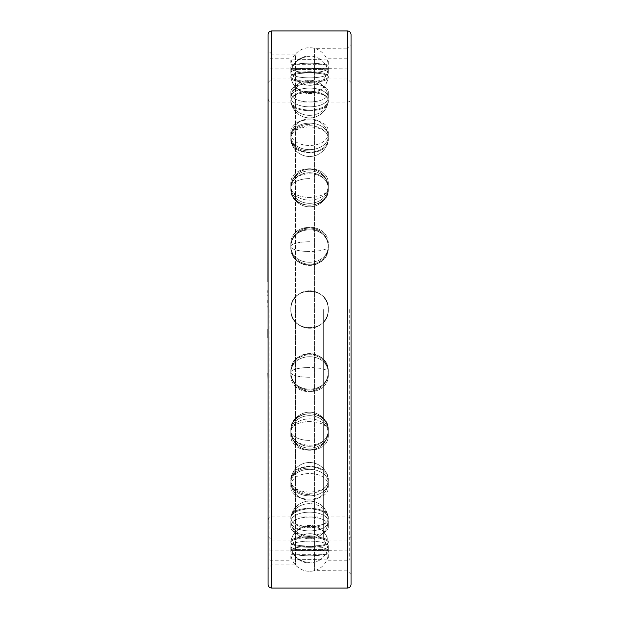 <?xml version="1.0" encoding="UTF-8"?>
<svg xmlns="http://www.w3.org/2000/svg" width="619" height="619" viewBox="0 0 619 619"><rect width="100%" height="100%" fill="white"/><g stroke="black" fill="none" stroke-linecap="round" stroke-linejoin="round"><path stroke-width="0.46" stroke-dasharray="3.1 2.32" d="M290.829 545.973A18.725 4.844 0 0 1 309.562 541.13A18.725 4.844 0 0 1 328.287 545.973A18.725 4.844 0 0 1 328.279 546.105A18.725 4.844 0 0 1 309.562 550.825A18.725 4.844 0 0 1 290.837 546.105A18.725 4.844 0 0 1 290.829 545.973A18.725 4.844 0 0 0 290.837 546.105A18.725 4.844 0 0 0 309.562 550.825A18.725 4.844 0 0 0 328.279 546.105A18.725 4.844 0 0 0 328.287 545.973A18.725 4.844 0 0 0 309.562 541.13A18.725 4.844 0 0 0 290.829 545.973L290.829 551.653C289.677 544.666 329.447 544.666 328.287 551.653L328.287 545.973L328.287 551.653C329.44 557.17 289.677 557.17 290.829 551.653C289.677 557.17 329.44 557.17 328.287 551.653C329.447 544.666 289.677 544.666 290.829 551.653L290.829 545.973A18.818 18.175 180 0 0 309.562 562.385A18.818 18.175 0 0 1 290.829 545.973M309.562 526.034A18.818 18.175 0 0 0 290.829 542.445A18.725 4.844 0 0 1 290.837 542.321A18.725 4.844 0 0 1 309.562 537.601A18.725 4.844 0 0 1 328.279 542.321A18.725 4.844 0 0 1 328.287 542.445A18.725 4.844 0 0 1 309.562 547.297A18.725 4.844 0 0 1 290.829 542.445L290.829 541.919C289.677 547.405 329.447 547.405 328.287 541.919C329.447 534.901 289.677 534.901 290.829 541.919C289.677 534.901 329.447 534.901 328.287 541.919C329.447 547.405 289.677 547.405 290.829 541.919L290.829 542.445A18.725 4.844 0 0 0 309.562 547.297A18.725 4.844 0 0 0 328.287 542.445L328.287 541.919L328.287 542.445A18.725 4.844 0 0 0 328.279 542.321A18.725 4.844 0 0 0 309.562 537.601A18.725 4.844 0 0 0 290.837 542.321A18.725 4.844 0 0 0 290.829 542.445A18.818 18.175 180 0 1 309.562 526.034A18.818 18.175 0 0 1 328.287 542.445M328.287 309.5C329.447 333.656 289.677 333.656 290.829 309.5C289.677 333.656 329.447 333.656 328.287 309.5C329.447 333.656 289.677 333.656 290.829 309.5C289.677 333.656 329.447 333.656 328.287 309.5A18.725 18.725 0 0 0 309.562 290.775A18.725 18.725 0 0 0 290.829 309.5A18.725 18.725 0 0 0 309.562 328.225A18.725 18.725 0 0 0 328.287 309.5A18.725 18.725 0 0 0 309.562 290.775A18.725 18.725 0 0 0 290.829 309.5A18.725 18.725 0 0 0 309.562 328.225A18.725 18.725 0 0 0 328.287 309.5C329.447 285.344 289.677 285.344 290.829 309.5C289.677 285.344 329.447 285.344 328.287 309.5C329.447 285.344 289.677 285.344 290.829 309.5C289.677 285.344 329.447 285.344 328.287 309.5A18.725 18.725 0 0 0 309.562 290.775A18.725 18.725 0 0 0 290.829 309.5A18.725 18.725 0 0 1 309.562 290.775A18.725 18.725 0 0 1 328.287 309.5A18.725 18.725 0 0 1 309.562 328.225A18.725 18.725 0 0 1 290.829 309.5A18.725 18.725 0 0 0 309.562 328.225A18.725 18.725 0 0 0 328.287 309.5M349.271 309.5L349.271 560.195L349.271 309.5M269.853 309.5L269.853 560.195L269.853 309.5M290.829 429.81C289.677 450.338 329.447 450.338 328.287 429.81C329.447 408.494 289.677 408.494 290.829 429.81C289.677 408.494 329.44 408.494 328.287 429.81C329.447 450.338 289.677 450.338 290.829 429.81L290.829 430.081A18.725 16.218 0 0 1 291.1 427.342A18.725 16.218 0 0 1 309.562 413.863A18.725 16.218 0 0 1 328.016 427.342A18.725 16.218 0 0 1 328.287 430.081A18.725 16.218 0 0 1 309.562 446.299A18.725 16.218 0 0 1 290.829 430.081L290.829 429.81M290.829 479.648C289.677 496.167 329.447 496.167 328.287 479.648C329.447 461.998 289.677 461.998 290.829 479.648C289.677 461.998 329.447 461.998 328.287 479.648C329.447 496.167 289.677 496.167 290.829 479.648L290.829 480.027A18.725 13.239 0 0 1 290.922 478.735A18.725 13.239 0 0 1 309.562 466.788A18.725 13.239 0 0 1 328.202 478.735A18.725 13.239 0 0 1 328.287 480.027A18.725 13.239 0 0 1 309.562 493.273A18.725 13.239 0 0 1 290.829 480.027A18.725 13.239 0 0 0 309.562 493.273A18.725 13.239 0 0 0 328.287 480.027L328.287 480.027A18.725 13.239 0 0 0 328.202 478.735A18.725 13.239 0 0 0 309.562 466.788A18.725 13.239 0 0 0 290.922 478.735A18.725 13.239 0 0 0 290.829 480.027L290.829 479.648M328.287 517.886C329.447 505.119 289.677 505.119 290.829 517.886C289.677 529.276 329.44 529.276 328.287 517.886C329.44 529.276 289.677 529.276 290.829 517.886C289.677 505.119 329.447 505.119 328.287 517.886L328.287 518.351A18.725 9.362 0 0 1 309.562 527.721A18.725 9.362 0 0 1 290.829 518.351A18.725 9.362 0 0 1 290.86 517.824A18.725 9.362 0 0 1 309.562 508.988A18.725 9.362 0 0 1 328.256 517.824A18.725 9.362 0 0 1 328.287 518.351A18.725 9.362 0 0 0 328.256 517.824A18.725 9.362 0 0 0 309.562 508.988A18.725 9.362 0 0 0 290.86 517.824A18.725 9.362 0 0 0 290.829 518.351L290.829 517.886L290.829 518.351A18.725 9.362 0 0 0 309.562 527.721A18.725 9.362 0 0 0 328.287 518.351L328.287 517.886M269.853 550.121L290.829 550.121C289.677 549.324 329.447 549.324 328.287 550.121C329.447 549.324 289.677 549.324 290.829 550.121L290.829 550.662A18.818 18.818 0 0 1 328.287 550.662L290.829 550.662L349.271 550.121M290.829 371.779C289.677 348.234 329.447 348.234 328.287 371.779C329.447 394.907 289.677 394.907 290.829 371.779C289.677 394.907 329.447 394.907 328.287 371.779C329.447 348.234 289.677 348.234 290.829 371.779L290.829 371.918A18.725 18.09 0 0 1 292.114 365.334A18.725 18.09 0 0 1 309.562 353.828A18.725 18.09 0 0 1 327.002 365.334A18.725 18.09 0 0 1 328.287 371.918A18.725 18.09 0 0 1 309.562 390.009A18.725 18.09 0 0 1 290.829 371.918L290.829 371.779M328.287 371.918L328.287 371.918A18.725 18.09 0 0 0 327.002 365.334A18.725 18.09 0 0 0 309.562 353.828A18.725 18.09 0 0 0 292.114 365.334A18.725 18.09 0 0 0 290.829 371.918A18.725 18.09 0 0 0 309.562 390.009A18.725 18.09 0 0 0 328.287 371.918A18.818 4.867 180 0 0 309.562 367.524A18.818 4.867 180 0 0 290.829 371.918A18.818 4.867 0 0 1 309.562 367.524M328.287 372.862A18.725 18.09 0 0 1 327.002 379.447A18.725 18.09 0 0 1 309.562 390.953A18.725 18.09 0 0 1 292.114 379.447A18.725 18.09 0 0 1 290.829 372.862A18.725 18.09 0 0 1 309.562 354.772A18.725 18.09 0 0 1 328.287 372.862A18.725 18.09 0 0 0 309.562 354.772A18.725 18.09 0 0 0 290.829 372.862A18.725 18.09 0 0 0 292.114 379.447A18.725 18.09 0 0 0 309.562 390.953A18.725 18.09 0 0 0 327.002 379.447A18.725 18.09 0 0 0 328.287 372.862L328.287 374.387C329.447 397.522 289.677 397.522 290.829 374.387L290.829 372.862L290.829 374.387C289.677 350.849 329.44 350.849 328.287 374.387C329.44 350.849 289.677 350.849 290.829 374.387C289.677 397.522 329.447 397.522 328.287 374.387L328.287 372.862M290.829 434.848C289.677 413.546 329.447 413.546 328.287 434.848C329.447 455.391 289.677 455.391 290.829 434.848C289.677 455.391 329.447 455.391 328.287 434.848C329.447 413.546 289.677 413.546 290.829 434.848L290.829 431.907A18.725 16.218 0 0 1 309.562 415.689A18.725 16.218 0 0 1 328.287 431.907A18.725 16.218 0 0 1 328.016 434.646A18.725 16.218 0 0 1 309.562 448.125A18.725 16.218 0 0 1 291.1 434.646A18.725 16.218 0 0 1 290.829 431.907A18.725 16.218 0 0 0 291.1 434.646A18.725 16.218 0 0 0 309.562 448.125A18.725 16.218 0 0 0 328.016 434.646A18.725 16.218 0 0 0 328.287 431.907A18.725 16.218 0 0 0 309.562 415.689A18.725 16.218 0 0 0 290.829 431.907L290.829 434.848M290.829 486.766C289.677 469.148 329.447 469.148 328.287 486.766C329.447 503.317 289.677 503.317 290.829 486.766C289.677 503.317 329.447 503.317 328.287 486.766C329.447 469.148 289.677 469.148 290.829 486.766L290.829 482.611A18.725 13.239 0 0 1 309.562 469.372A18.725 13.239 0 0 1 328.287 482.611A18.725 13.239 0 0 1 328.202 483.903A18.725 13.239 0 0 1 309.562 495.858A18.725 13.239 0 0 1 290.922 483.903A18.725 13.239 0 0 1 290.829 482.611A18.725 13.239 0 0 0 290.922 483.903A18.725 13.239 0 0 0 309.562 495.858A18.725 13.239 0 0 0 328.202 483.903A18.725 13.239 0 0 0 328.287 482.611A18.725 13.239 0 0 0 309.562 469.372A18.725 13.239 0 0 0 290.829 482.611L290.829 486.766M328.287 526.607C329.447 538.027 289.677 538.027 290.829 526.607C289.677 513.871 329.447 513.871 328.287 526.607C329.447 513.871 289.677 513.871 290.829 526.607C289.677 538.027 329.447 538.027 328.287 526.607L328.287 521.515A18.725 9.362 0 0 1 328.256 522.049A18.725 9.362 0 0 1 309.562 530.885A18.725 9.362 0 0 1 290.86 522.049A18.725 9.362 0 0 1 290.829 521.515A18.725 9.362 0 0 1 309.562 512.153A18.725 9.362 0 0 1 328.287 521.515A18.725 9.362 0 0 0 309.562 512.153A18.725 9.362 0 0 0 290.829 521.515A18.725 9.362 0 0 0 290.86 522.049A18.725 9.362 0 0 0 309.562 530.885A18.725 9.362 0 0 0 328.256 522.049A18.725 9.362 0 0 0 328.287 521.515L328.287 526.607M269.853 560.195L290.829 560.195C289.677 559.437 329.447 559.437 328.287 560.195C329.447 559.437 289.677 559.437 290.829 560.195L290.829 554.315L328.287 554.315L290.829 554.315A18.818 18.818 0 0 0 328.287 554.315L328.287 560.195L349.271 560.195M328.287 430.081L328.287 430.081A18.725 16.218 0 0 0 328.016 427.342A18.725 16.218 0 0 0 309.562 413.863A18.725 16.218 0 0 0 291.1 427.342A18.725 16.218 0 0 0 290.829 430.081A18.725 16.218 0 0 0 309.562 446.299A18.725 16.218 0 0 0 328.287 430.081A18.818 9.409 180 0 0 309.562 421.585A18.818 9.409 180 0 0 290.829 430.081A18.818 9.409 0 0 1 309.562 421.585M328.287 434.848L328.287 431.907L328.287 434.848M328.287 486.766L328.287 482.611L328.287 486.766M290.829 526.607L290.829 521.515L290.829 526.607M290.829 247.221C289.677 224.093 329.447 224.093 328.287 247.221C329.447 270.766 289.677 270.766 290.829 247.221C289.677 270.766 329.447 270.766 328.287 247.221C329.447 224.093 289.677 224.093 290.829 247.221L290.829 247.082A18.725 18.09 180 0 0 292.114 253.666A18.725 18.09 180 0 0 309.562 265.172A18.725 18.09 180 0 0 327.002 253.666A18.725 18.09 180 0 0 328.287 247.082A18.725 18.09 180 0 0 309.562 228.991A18.725 18.09 180 0 0 290.829 247.082L290.829 247.221M290.829 189.19C289.677 168.662 329.447 168.662 328.287 189.19C329.447 210.506 289.677 210.506 290.829 189.19C289.677 210.506 329.44 210.506 328.287 189.19C329.447 168.662 289.677 168.662 290.829 189.19L290.829 188.919A18.725 16.218 180 0 0 291.1 191.658A18.725 16.218 180 0 0 309.562 205.137A18.725 16.218 180 0 0 328.016 191.658A18.725 16.218 180 0 0 328.287 188.919A18.725 16.218 180 0 0 309.562 172.701A18.725 16.218 180 0 0 290.829 188.919L290.829 189.19M290.829 139.352C289.677 122.833 329.447 122.833 328.287 139.352C329.447 157.002 289.677 157.002 290.829 139.352C289.677 157.002 329.447 157.002 328.287 139.352C329.447 122.833 289.677 122.833 290.829 139.352L290.829 138.973A18.725 13.239 180 0 0 290.922 140.265A18.725 13.239 180 0 0 309.562 152.212A18.725 13.239 180 0 0 328.202 140.265A18.725 13.239 180 0 0 328.287 138.973A18.725 13.239 180 0 0 309.562 125.727A18.725 13.239 180 0 0 290.829 138.973L290.829 139.352M290.829 101.114C289.677 89.724 329.44 89.724 328.287 101.114C329.447 113.881 289.677 113.881 290.829 101.114C289.677 113.881 329.447 113.881 328.287 101.114C329.44 89.724 289.677 89.724 290.829 101.114L290.829 100.649A18.725 9.362 180 0 0 290.86 101.176A18.725 9.362 180 0 0 309.562 110.012A18.725 9.362 180 0 0 328.256 101.176A18.725 9.362 180 0 0 328.287 100.649A18.725 9.362 180 0 0 309.562 91.279A18.725 9.362 180 0 0 290.829 100.649L290.829 101.114M290.829 77.081C289.677 71.595 329.447 71.595 328.287 77.081C329.447 84.099 289.677 84.099 290.829 77.081C289.677 84.099 329.447 84.099 328.287 77.081C329.447 71.595 289.677 71.595 290.829 77.081L290.829 76.555A18.725 4.844 180 0 0 290.837 76.679A18.725 4.844 180 0 0 309.562 81.399A18.725 4.844 180 0 0 328.279 76.679A18.725 4.844 180 0 0 328.287 76.555A18.725 4.844 180 0 0 309.562 71.703A18.725 4.844 180 0 0 290.829 76.555L290.829 77.081M269.853 68.879L290.829 68.879C289.677 69.676 329.447 69.676 328.287 68.879C329.447 69.676 289.677 69.676 290.829 68.879L290.829 68.338A18.818 18.818 0 0 0 328.287 68.338L290.829 68.338L349.271 68.879M290.829 244.613C289.677 268.151 329.44 268.151 328.287 244.613C329.447 221.478 289.677 221.478 290.829 244.613C289.677 221.478 329.447 221.478 328.287 244.613C329.44 268.151 289.677 268.151 290.829 244.613L290.829 246.138A18.725 18.09 180 0 0 309.562 264.228A18.725 18.09 180 0 0 328.287 246.138A18.725 18.09 180 0 0 327.002 239.553A18.725 18.09 180 0 0 309.562 228.047A18.725 18.09 180 0 0 292.114 239.553A18.725 18.09 180 0 0 290.829 246.138A18.725 18.09 180 0 1 292.114 239.553A18.725 18.09 180 0 1 309.562 228.047A18.725 18.09 180 0 1 327.002 239.553A18.725 18.09 180 0 1 328.287 246.138A18.725 18.09 180 0 1 309.562 264.228A18.725 18.09 180 0 1 290.829 246.138L290.829 244.613M290.829 184.153C289.677 205.454 329.447 205.454 328.287 184.153C329.447 163.609 289.677 163.609 290.829 184.153C289.677 163.609 329.447 163.609 328.287 184.153C329.447 205.454 289.677 205.454 290.829 184.153L290.829 187.093A18.725 16.218 180 0 0 309.562 203.311A18.725 16.218 180 0 0 328.287 187.093A18.725 16.218 180 0 0 328.016 184.354A18.725 16.218 180 0 0 309.562 170.875A18.725 16.218 180 0 0 291.1 184.354A18.725 16.218 180 0 0 290.829 187.093A18.725 16.218 180 0 1 291.1 184.354A18.725 16.218 180 0 1 309.562 170.875A18.725 16.218 180 0 1 328.016 184.354A18.725 16.218 180 0 1 328.287 187.093A18.725 16.218 180 0 1 309.562 203.311A18.725 16.218 180 0 1 290.829 187.093L290.829 184.153M290.829 132.234C289.677 149.852 329.447 149.852 328.287 132.234C329.447 115.683 289.677 115.683 290.829 132.234C289.677 115.683 329.447 115.683 328.287 132.234C329.447 149.852 289.677 149.852 290.829 132.234L290.829 136.389A18.725 13.239 180 0 0 309.562 149.628A18.725 13.239 180 0 0 328.287 136.389A18.725 13.239 180 0 0 328.202 135.097A18.725 13.239 180 0 0 309.562 123.142A18.725 13.239 180 0 0 290.922 135.097A18.725 13.239 180 0 0 290.829 136.389A18.725 13.239 180 0 1 290.922 135.097A18.725 13.239 180 0 1 309.562 123.142A18.725 13.239 180 0 1 328.202 135.097A18.725 13.239 180 0 1 328.287 136.389A18.725 13.239 180 0 1 309.562 149.628A18.725 13.239 180 0 1 290.829 136.389L290.829 132.234M290.829 92.393C289.677 105.129 329.447 105.129 328.287 92.393C329.447 80.973 289.677 80.973 290.829 92.393C289.677 80.973 329.447 80.973 328.287 92.393C329.447 105.129 289.677 105.129 290.829 92.393L290.829 97.485A18.725 9.362 180 0 0 309.562 106.847A18.725 9.362 180 0 0 328.287 97.485A18.725 9.362 180 0 0 328.256 96.951A18.725 9.362 180 0 0 309.562 88.115A18.725 9.362 180 0 0 290.86 96.951A18.725 9.362 180 0 0 290.829 97.485A18.725 9.362 180 0 1 290.86 96.951A18.725 9.362 180 0 1 309.562 88.115A18.725 9.362 180 0 1 328.256 96.951A18.725 9.362 180 0 1 328.287 97.485A18.725 9.362 180 0 1 309.562 106.847A18.725 9.362 180 0 1 290.829 97.485L290.829 92.393M290.829 67.347C289.677 74.334 329.447 74.334 328.287 67.347C329.44 61.83 289.677 61.83 290.829 67.347C289.677 61.83 329.44 61.83 328.287 67.347C329.447 74.334 289.677 74.334 290.829 67.347L290.829 73.027A18.725 4.844 180 0 0 309.562 77.87A18.725 4.844 180 0 0 328.287 73.027A18.725 4.844 180 0 0 328.279 72.895A18.725 4.844 180 0 0 309.562 68.175A18.725 4.844 180 0 0 290.837 72.895A18.725 4.844 180 0 0 290.829 73.027A18.725 4.844 180 0 1 290.837 72.895A18.725 4.844 180 0 1 309.562 68.175A18.725 4.844 180 0 1 328.279 72.895A18.725 4.844 180 0 1 328.287 73.027A18.725 4.844 180 0 1 309.562 77.87A18.725 4.844 180 0 1 290.829 73.027L290.829 67.347M269.853 58.805L290.829 58.805C289.677 59.563 329.447 59.563 328.287 58.805C329.447 59.563 289.677 59.563 290.829 58.805L290.829 64.686L328.287 64.686L290.829 64.686A18.818 18.818 0 0 1 328.287 64.686L328.287 58.805L349.271 58.805M328.287 247.082L328.287 247.082A18.725 18.09 180 0 1 327.002 253.666A18.725 18.09 180 0 1 309.562 265.172A18.725 18.09 180 0 1 292.114 253.666A18.725 18.09 180 0 1 290.829 247.082A18.725 18.09 180 0 1 309.562 228.991A18.725 18.09 180 0 1 328.287 247.082A18.818 4.867 0 0 1 309.562 251.476A18.818 4.867 0 0 1 290.829 247.082A18.818 4.867 180 0 0 309.562 251.476M328.287 244.613L328.287 246.138L328.287 244.613M328.287 188.919L328.287 188.919A18.725 16.218 180 0 1 328.016 191.658A18.725 16.218 180 0 1 309.562 205.137A18.725 16.218 180 0 1 291.1 191.658A18.725 16.218 180 0 1 290.829 188.919A18.725 16.218 180 0 1 309.562 172.701A18.725 16.218 180 0 1 328.287 188.919A18.818 9.409 0 0 1 309.562 197.415A18.818 9.409 0 0 1 290.829 188.919A18.818 9.409 180 0 0 309.562 197.415M328.287 184.153L328.287 187.093L328.287 184.153M328.287 138.973L328.287 138.973A18.725 13.239 180 0 1 328.202 140.265A18.725 13.239 180 0 1 309.562 152.212A18.725 13.239 180 0 1 290.922 140.265A18.725 13.239 180 0 1 290.829 138.973A18.725 13.239 180 0 1 309.562 125.727A18.725 13.239 180 0 1 328.287 138.973M328.287 132.234L328.287 136.389L328.287 132.234M328.287 100.649L328.287 101.114L328.287 100.649A18.725 9.362 180 0 1 328.256 101.176A18.725 9.362 180 0 1 309.562 110.012A18.725 9.362 180 0 1 290.86 101.176A18.725 9.362 180 0 1 290.829 100.649A18.725 9.362 180 0 1 309.562 91.279A18.725 9.362 180 0 1 328.287 100.649A18.818 16.295 180 0 1 309.562 115.358A18.818 16.295 0 0 1 290.829 100.649A18.818 16.295 180 0 0 309.562 115.358M328.287 92.393L328.287 97.485L328.287 92.393M328.287 76.555L328.287 77.081L328.287 76.555A18.725 4.844 180 0 1 328.279 76.679A18.725 4.844 180 0 1 309.562 81.399A18.725 4.844 180 0 1 290.837 76.679A18.725 4.844 180 0 1 290.829 76.555A18.725 4.844 180 0 1 309.562 71.703A18.725 4.844 180 0 1 328.287 76.555A18.818 18.175 180 0 1 309.562 92.966A18.818 18.175 0 0 1 290.829 76.555A18.818 18.175 180 0 0 309.562 92.966M328.287 67.347L328.287 73.027L328.287 67.347M268.073 301.02L267.957 291.812L267.957 301.02M268.073 294.783L268.073 299.534L267.957 293.762M268.073 34.509L268.073 307.775M268.073 584.491L268.073 50.51L271.633 54.062L271.633 564.938L271.633 54.062L295.449 54.062L295.449 309.5L295.449 54.062C300.695 48.561 307.016 46.649 314.429 48.336L314.429 570.664L314.429 48.336L347.491 48.135L347.491 309.5L347.491 48.135L351.043 44.583L351.043 574.417L351.043 44.583M268.073 305.863L268.073 302.861M268.073 290.628L268.073 282.31M268.073 373.017L268.073 379.323L268.073 373.017M268.073 287.982L267.957 283.579L268.073 287.982M268.073 293.762L267.957 295.967M268.073 362.045L268.073 354.672L268.073 362.045M268.073 349.116L268.073 341.363L268.073 349.116M268.073 337.943L268.073 336.782L268.073 337.943M267.957 301.26L267.957 338.075M268.073 290.721L268.073 291.951L267.957 290.721M268.073 279.154L268.073 288.028L268.073 279.154M268.073 278.256L268.073 276.948L268.073 278.256M268.073 266.162L268.073 274.658L268.073 266.162M268.073 255.546L267.957 263.593M268.073 241.603L268.073 253.272L267.957 241.603M268.073 309.67L268.073 315.048L267.957 309.639M268.073 318.684L268.073 318.282L267.957 318.661M268.073 329.362L268.073 337.781M267.957 279.045L267.957 292.447M268.073 256.777L268.073 262.216L267.957 256.777M268.073 311.589L268.073 314.854L267.957 311.589M268.073 319.466L268.073 325.64L267.957 319.466M295.449 309.5L295.449 564.938L295.449 309.5M347.491 30.95L347.491 588.05M351.043 584.491L351.043 34.509M267.957 367.547L267.957 379.323M267.957 354.672L267.957 365.991M267.957 341.363L267.957 352.521M267.957 333.951L267.957 333.54L268.073 333.951M267.957 303.519L267.957 305.863L268.073 303.519M267.957 276.948L267.957 278.256M267.957 265.752L267.957 273.265L267.957 265.752M267.957 264.932L267.957 274.658M268.073 253.705L267.957 255.546M267.957 239.677L267.957 253.272M267.957 283.347L267.957 289.205L268.073 283.347M267.957 308.51L267.957 309.206L268.073 308.51M267.957 316.023L267.957 314.831L268.073 316.023M267.957 314.367L267.957 313.431L268.073 314.375M267.957 315.04L267.957 314.328L268.073 315.048M271.633 588.05L271.633 30.95M323.675 309.5L323.675 540.047L323.675 309.5M309.562 377.257A18.818 4.867 180 0 1 290.829 372.862A18.818 4.867 0 0 0 309.562 377.257M309.562 440.403A18.818 9.409 180 0 1 290.829 431.907A18.818 9.409 0 0 0 309.562 440.403M309.562 494.627A18.818 13.309 180 0 1 290.829 482.611A18.818 13.309 0 0 0 309.562 494.627M290.829 480.027A18.818 13.309 180 0 1 309.562 468.018A18.818 13.309 0 0 0 290.829 480.027M309.562 536.232A18.818 16.295 180 0 1 290.829 521.515A18.818 16.295 0 0 0 309.562 536.232M328.287 518.351A18.818 16.295 0 0 0 309.562 503.642A18.818 16.295 180 0 0 290.829 518.351A18.818 16.295 0 0 1 309.562 503.642M309.562 241.743A18.818 4.867 0 0 0 290.829 246.138A18.818 4.867 180 0 1 309.562 241.743M309.562 178.597A18.818 9.409 0 0 0 290.829 187.093A18.818 9.409 180 0 1 309.562 178.597M309.562 124.373A18.818 13.309 0 0 0 290.829 136.389A18.818 13.309 180 0 1 309.562 124.373M290.829 138.973A18.818 13.309 0 0 0 309.562 150.982A18.818 13.309 180 0 1 290.829 138.973M309.562 82.768A18.818 16.295 0 0 0 290.829 97.485A18.818 16.295 180 0 1 309.562 82.768M309.562 56.615A18.818 18.175 0 0 0 290.829 73.027A18.818 18.175 180 0 1 309.562 56.615M328.279 542.321A18.818 18.818 0 0 0 290.837 542.321A18.818 18.818 0 0 1 328.279 542.321M290.837 546.105A18.818 18.818 0 0 0 328.279 546.105A18.818 18.818 0 0 1 290.837 546.105M292.114 379.447A18.818 18.818 0 0 0 327.002 379.447A18.818 18.818 0 0 1 292.114 379.447M327.002 365.334A18.818 18.818 0 0 0 292.114 365.334A18.818 18.818 0 0 1 327.002 365.334M291.1 434.646A18.818 18.818 0 0 0 328.016 434.646A18.818 18.818 0 0 1 291.1 434.646M328.016 427.342A18.818 18.818 0 0 0 291.1 427.342A18.818 18.818 0 0 1 328.016 427.342M290.922 483.903A18.818 18.818 0 0 0 328.202 483.903A18.818 18.818 0 0 1 290.922 483.903M328.202 478.735A18.818 18.818 0 0 0 290.922 478.735A18.818 18.818 0 0 1 328.202 478.735M328.256 517.824A18.818 18.818 0 0 0 290.86 517.824A18.818 18.818 0 0 1 328.256 517.824M290.86 522.049A18.818 18.818 0 0 0 328.256 522.049A18.818 18.818 0 0 1 290.86 522.049M327.002 239.553A18.818 18.818 0 0 0 292.114 239.553A18.818 18.818 0 0 1 327.002 239.553M292.114 253.666A18.818 18.818 0 0 0 327.002 253.666A18.818 18.818 0 0 1 292.114 253.666M328.016 184.354A18.818 18.818 0 0 0 291.1 184.354A18.818 18.818 0 0 1 328.016 184.354M291.1 191.658A18.818 18.818 0 0 0 328.016 191.658A18.818 18.818 0 0 1 291.1 191.658M328.202 135.097A18.818 18.818 0 0 0 290.922 135.097A18.818 18.818 0 0 1 328.202 135.097M290.922 140.265A18.818 18.818 0 0 0 328.202 140.265A18.818 18.818 0 0 1 290.922 140.265M328.256 96.951A18.818 18.818 0 0 0 290.86 96.951A18.818 18.818 0 0 1 328.256 96.951M290.86 101.176A18.818 18.818 0 0 0 328.256 101.176A18.818 18.818 0 0 1 290.86 101.176M328.279 72.895A18.818 18.818 0 0 0 290.837 72.895A18.818 18.818 0 0 1 328.279 72.895M290.837 76.679A18.818 18.818 0 0 0 328.279 76.679A18.818 18.818 0 0 1 290.837 76.679M351.043 574.417L347.491 570.865L314.429 570.664C307.016 572.351 300.687 570.439 295.449 564.938L271.633 564.938L268.073 568.49M268.073 82.513L271.633 78.953L295.449 78.953C304.85 87.372 314.259 87.372 323.675 78.953L347.491 78.953L351.043 82.513M268.073 536.487L271.633 540.047L295.449 540.047C304.858 531.628 314.266 531.628 323.675 540.047L347.491 540.047L351.043 536.487M268.073 98.514C268.306 100.696 269.489 101.88 271.633 102.065L347.491 102.065C349.65 101.856 350.834 100.673 351.043 98.514M268.073 520.486C268.306 518.304 269.489 517.12 271.633 516.935L347.491 516.935C349.65 517.144 350.834 518.327 351.043 520.486"/><path stroke-width="0.93" d="M268.073 300.439L268.073 279.045M271.633 30.95L271.633 588.05C269.466 587.841 268.282 586.657 268.073 584.491L268.073 34.509C268.282 32.343 269.466 31.159 271.633 30.95L347.491 30.95C349.65 31.159 350.834 32.343 351.043 34.509L351.043 584.491C350.834 586.657 349.65 587.841 347.491 588.05L347.491 30.95M268.073 338.075L268.073 301.26M267.957 302.861L267.957 300.439M267.957 292.423L267.957 290.628M267.957 281.939L268.073 50.51M267.957 295.944L267.957 294.783M267.957 337.781L267.957 329.362M268.073 373.017L268.073 367.547M268.073 379.323L267.957 373.017M268.073 365.991L268.073 354.672M268.073 352.521L268.073 341.363M268.073 307.775L267.957 305.863M268.073 278.256L268.073 276.948M268.073 274.658L268.073 264.932M267.957 263.593L268.073 253.697M268.073 253.272L268.073 239.677M271.633 588.05L347.491 588.05"/></g></svg>
